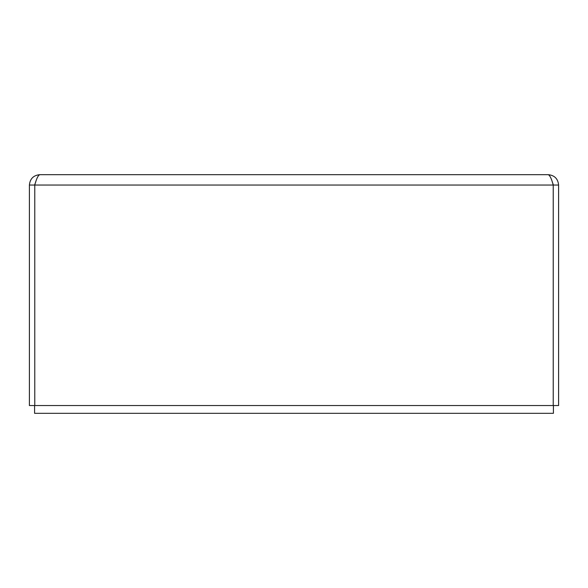 <?xml version="1.0" encoding="UTF-8"?>
<svg xmlns="http://www.w3.org/2000/svg" width="588" height="588" viewBox="0 0 588 588"><rect width="100%" height="100%" fill="white"/><g stroke="black" fill="none" stroke-linecap="round" stroke-linejoin="round"><path stroke-width="0.88" d="M553.227 405.544L29.4 405.544L29.4 185.044C30.025 178.752 33.479 175.297 39.778 174.673L548.222 174.673C549.89 175.297 551.559 178.752 553.227 185.044L553.227 405.544L558.6 405.544L558.6 185.044C557.975 178.752 554.521 175.297 548.222 174.673M552.176 181.685L553.411 185.044L558.6 185.044M553.411 185.044L29.4 185.044M34.773 405.544L34.773 185.044C36.441 178.752 38.11 175.297 39.778 174.673M553.411 405.544L553.411 413.327L34.589 413.327L34.589 405.544M35.824 181.699L34.589 185.044"/></g></svg>

